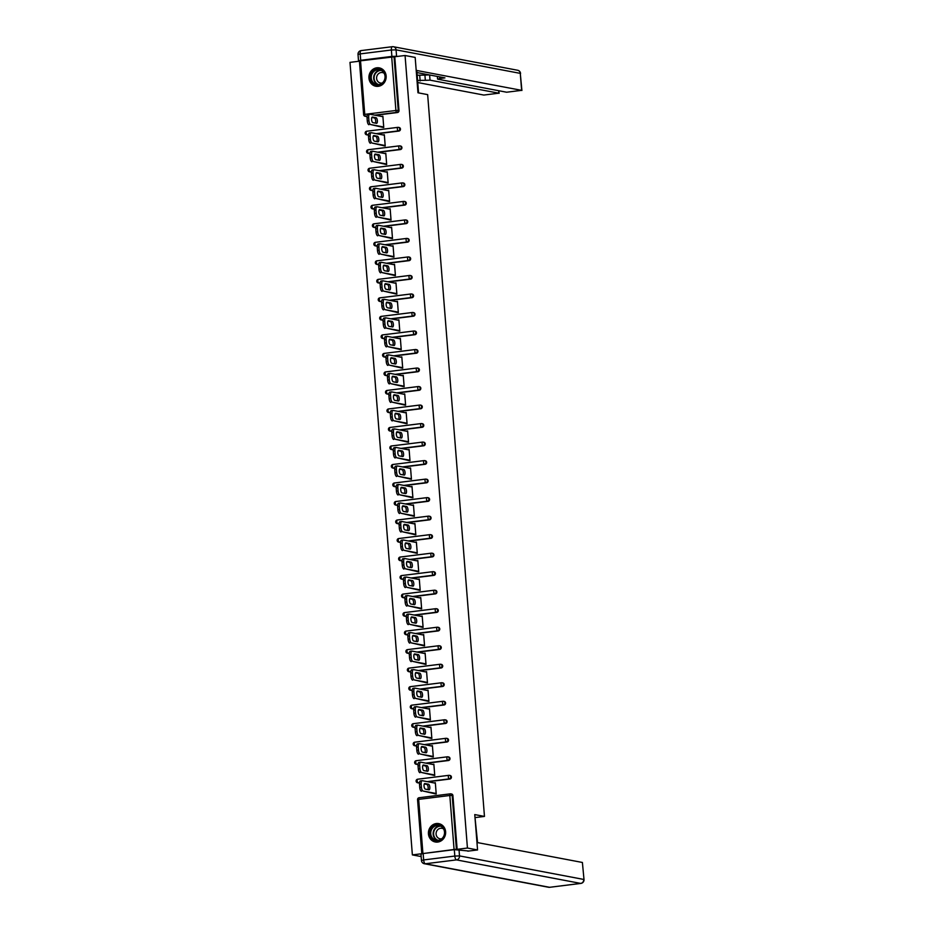 <?xml version="1.0" encoding="UTF-8"?>
<svg xmlns="http://www.w3.org/2000/svg" width="934" height="934" viewBox="0 0 934 934"><rect width="100%" height="100%" fill="white"/><g stroke="black" fill="none" stroke-linecap="round" stroke-linejoin="round"><path stroke-width="1.4" d="M368.953 78.129A9.34 8.593 -79.3 0 0 375.807 86.243A9.34 8.593 -79.3 0 0 386.139 75.993A9.34 8.593 -79.3 0 0 379.286 67.878A9.34 8.593 -79.3 0 0 368.953 78.129M428.437 833.875A9.34 8.593 -79.3 0 0 435.279 841.978A9.34 8.593 -79.3 0 0 445.611 831.727A9.34 8.593 -79.3 0 0 438.758 823.625A9.34 8.593 -79.3 0 0 428.437 833.875M421.141 856.56L412.373 854.902L422.273 853.664M359.438 61.189L349.993 62.368L412.373 854.902M359.555 60.944L405.064 55.503L415.175 57.418L417.965 92.781L427.655 94.626L484.466 816.421L475.441 817.542M454.052 849.251L449.826 795.488L452.173 795.418A1.798 1.658 -79.3 0 0 450.853 793.853L451.589 793.993A1.798 1.658 100.7 0 1 452.908 795.558L452.173 795.418L456.399 849.181L422.623 853.606M452.908 795.558L457.135 849.321L467.432 848.037L477.554 849.952L467.782 851.166M456.399 849.181L457.135 849.321M405.064 55.503L467.432 848.037M484.466 816.421L474.764 814.588L477.554 849.952M433.831 782.89L435.326 782.704L436.213 793.982L434.52 793.713M394.767 56.787L398.993 110.551A1.798 1.658 100.7 0 1 397.487 112.535L375.468 115.279M367.039 116.33L366.315 116.423A1.798 1.658 100.7 0 1 365.836 116.411L365.101 116.271A1.798 1.658 -79.3 0 0 365.579 116.283L366.315 116.423M367.774 134.94A1.798 1.658 100.7 0 1 367.296 134.916L366.56 134.776A1.798 1.658 -79.3 0 0 367.039 134.8L368.498 134.846M398.946 131.052L398.199 130.912A1.798 1.658 100.7 0 0 399.717 128.927A1.798 1.658 -79.3 0 0 398.398 127.363L399.133 127.503A1.798 1.658 100.7 0 1 398.946 131.052L376.927 133.796M369.234 153.445A1.798 1.658 100.7 0 1 368.755 153.433L368.019 153.293A1.798 1.658 -79.3 0 0 368.486 153.304L369.957 153.363M400.394 149.568L399.659 149.428A1.798 1.658 100.7 0 0 401.176 147.444A1.798 1.658 -79.3 0 0 399.857 145.879L400.593 146.019A1.798 1.658 100.7 0 1 400.394 149.568L378.387 152.312M370.693 171.961A1.798 1.658 100.7 0 1 370.214 171.949L369.479 171.809A1.798 1.658 -79.3 0 0 369.946 171.821L371.405 171.879M401.853 168.073L401.118 167.933A1.798 1.658 100.7 0 0 402.624 165.948A1.798 1.658 -79.3 0 0 401.316 164.396L402.052 164.536A1.798 1.658 100.7 0 1 401.853 168.073L379.834 170.829M372.141 190.478A1.798 1.658 100.7 0 1 371.674 190.466L370.926 190.326A1.798 1.658 -79.3 0 0 371.405 190.338L372.864 190.384M403.313 186.59L402.577 186.45A1.798 1.658 100.7 0 0 404.083 184.465A1.798 1.658 -79.3 0 0 402.764 182.901L403.511 183.041A1.798 1.658 100.7 0 1 403.313 186.59L381.294 189.333M373.6 208.994A1.798 1.658 100.7 0 1 373.121 208.971L372.386 208.831A1.798 1.658 -79.3 0 0 372.864 208.854L374.324 208.901M404.772 205.106L404.037 204.966A1.798 1.658 100.7 0 0 405.543 202.982A1.798 1.658 -79.3 0 0 404.224 201.417L404.959 201.557A1.798 1.658 100.7 0 1 404.772 205.106L382.753 207.85M375.059 227.499A1.798 1.658 100.7 0 1 374.581 227.487L373.845 227.347A1.798 1.658 -79.3 0 0 374.324 227.371L375.783 227.417M406.232 223.623L405.484 223.483A1.798 1.658 100.7 0 0 407.002 221.498A1.798 1.658 -79.3 0 0 405.683 219.934L406.418 220.074A1.798 1.658 100.7 0 1 406.232 223.623L384.213 226.367M376.519 246.016A1.798 1.658 100.7 0 1 376.04 246.004L375.305 245.864A1.798 1.658 -79.3 0 0 375.772 245.875L377.243 245.934M407.679 242.128L406.944 241.988A1.798 1.658 100.7 0 0 408.462 240.003A1.798 1.658 -79.3 0 0 407.142 238.45L407.878 238.59A1.798 1.658 100.7 0 1 407.679 242.128L385.672 244.883M377.978 264.532A1.798 1.658 100.7 0 1 377.499 264.52L376.764 264.38A1.798 1.658 -79.3 0 0 377.231 264.392L378.69 264.439M409.139 260.644L408.403 260.504A1.798 1.658 100.7 0 0 409.909 258.52A1.798 1.658 -79.3 0 0 408.602 256.955L409.337 257.095A1.798 1.658 100.7 0 1 409.139 260.644L387.12 263.388M379.426 283.049A1.798 1.658 100.7 0 1 378.959 283.025L378.212 282.897A1.798 1.658 -79.3 0 0 378.69 282.909L380.15 282.955M410.598 279.161L409.863 279.021A1.798 1.658 100.7 0 0 411.369 277.036A1.798 1.658 -79.3 0 0 410.049 275.472L410.797 275.612A1.798 1.658 100.7 0 1 410.598 279.161L388.579 281.905M380.885 301.565A1.798 1.658 100.7 0 1 380.418 301.542L379.671 301.402A1.798 1.658 -79.3 0 0 380.15 301.425L381.609 301.472M412.057 297.677L411.322 297.537A1.798 1.658 100.7 0 0 412.828 295.553A1.798 1.658 -79.3 0 0 411.509 293.988L412.244 294.128A1.798 1.658 100.7 0 1 412.057 297.677L390.038 300.421M382.345 320.07A1.798 1.658 100.7 0 1 381.866 320.058L381.13 319.918A1.798 1.658 -79.3 0 0 381.609 319.93L383.068 319.988M413.517 316.182L412.77 316.042A1.798 1.658 100.7 0 0 414.287 314.058A1.798 1.658 -79.3 0 0 412.968 312.505L413.704 312.645A1.798 1.658 100.7 0 1 413.517 316.182L391.498 318.938M383.804 338.587A1.798 1.658 100.7 0 1 383.325 338.575L382.59 338.435A1.798 1.658 -79.3 0 0 383.057 338.447L384.528 338.493M414.965 334.699L414.229 334.559A1.798 1.658 100.7 0 0 415.747 332.574A1.798 1.658 -79.3 0 0 414.427 331.021L415.163 331.15A1.798 1.658 100.7 0 1 414.965 334.699L392.957 337.443M385.263 357.103A1.798 1.658 100.7 0 1 384.785 357.092L384.049 356.951A1.798 1.658 -79.3 0 0 384.516 356.963L385.976 357.01M416.424 353.215L415.688 353.075A1.798 1.658 100.7 0 0 417.194 351.091A1.798 1.658 -79.3 0 0 415.887 349.526L416.622 349.666A1.798 1.658 100.7 0 1 416.424 353.215L394.405 355.959M386.711 375.62A1.798 1.658 100.7 0 1 386.244 375.596L385.497 375.456A1.798 1.658 -79.3 0 0 385.976 375.48L387.435 375.526M417.883 371.732L417.148 371.592A1.798 1.658 100.7 0 0 418.654 369.607A1.798 1.658 -79.3 0 0 417.335 368.043L418.082 368.183A1.798 1.658 100.7 0 1 417.883 371.732L395.864 374.476M388.17 394.125A1.798 1.658 100.7 0 1 387.703 394.113L386.956 393.973A1.798 1.658 -79.3 0 0 387.435 393.985L388.894 394.043M419.343 390.237L418.607 390.097A1.798 1.658 100.7 0 0 420.113 388.112A1.798 1.658 -79.3 0 0 418.794 386.559L419.529 386.699A1.798 1.658 100.7 0 1 419.343 390.237L397.324 392.992M389.63 412.641A1.798 1.658 100.7 0 1 389.151 412.63L388.416 412.489A1.798 1.658 -79.3 0 0 388.894 412.501L390.354 412.548M420.802 408.753L420.055 408.613A1.798 1.658 100.7 0 0 421.573 406.629A1.798 1.658 -79.3 0 0 420.253 405.076L420.989 405.216A1.798 1.658 100.7 0 1 420.802 408.753L398.783 411.497M391.089 431.158A1.798 1.658 100.7 0 1 390.61 431.146L389.875 431.006A1.798 1.658 -79.3 0 0 390.342 431.018L391.813 431.064M422.25 427.27L421.514 427.13A1.798 1.658 100.7 0 0 423.032 425.145A1.798 1.658 -79.3 0 0 421.713 423.581L422.448 423.721A1.798 1.658 100.7 0 1 422.25 427.27L400.242 430.014M392.549 449.674A1.798 1.658 100.7 0 1 392.07 449.651L391.334 449.511A1.798 1.658 -79.3 0 0 391.801 449.534L393.261 449.581M423.709 445.787L422.974 445.646A1.798 1.658 100.7 0 0 424.48 443.662A1.798 1.658 -79.3 0 0 423.172 442.097L423.908 442.237A1.798 1.658 100.7 0 1 423.709 445.787L401.69 448.53M393.996 468.179A1.798 1.658 100.7 0 1 393.529 468.168L392.782 468.027A1.798 1.658 -79.3 0 0 393.261 468.039L394.72 468.097M425.168 464.291L424.433 464.151A1.798 1.658 100.7 0 0 425.939 462.167A1.798 1.658 -79.3 0 0 424.62 460.614L425.367 460.754A1.798 1.658 100.7 0 1 425.168 464.291L403.149 467.047M395.456 486.696A1.798 1.658 100.7 0 1 394.989 486.684L394.241 486.544A1.798 1.658 -79.3 0 0 394.72 486.556L396.179 486.602M426.628 482.808L425.892 482.668A1.798 1.658 100.7 0 0 427.398 480.683A1.798 1.658 -79.3 0 0 426.079 479.13L426.815 479.27A1.798 1.658 100.7 0 1 426.628 482.808L404.609 485.552M396.915 505.212A1.798 1.658 100.7 0 1 396.436 505.201L395.701 505.06A1.798 1.658 -79.3 0 0 396.179 505.072L397.639 505.119M428.087 501.324L427.34 501.184A1.798 1.658 100.7 0 0 428.858 499.2A1.798 1.658 -79.3 0 0 427.538 497.635L428.274 497.775A1.798 1.658 100.7 0 1 428.087 501.324L406.068 504.068M398.374 523.729A1.798 1.658 100.7 0 1 397.896 523.705L397.16 523.565A1.798 1.658 -79.3 0 0 397.627 523.589L399.098 523.635M429.535 519.841L428.799 519.701A1.798 1.658 100.7 0 0 430.317 517.716A1.798 1.658 -79.3 0 0 428.998 516.152L429.733 516.292A1.798 1.658 100.7 0 1 429.535 519.841L407.528 522.585M399.834 542.234A1.798 1.658 100.7 0 1 399.355 542.222L398.62 542.082A1.798 1.658 -79.3 0 0 399.087 542.094L400.546 542.152M430.994 538.346L430.259 538.206A1.798 1.658 100.7 0 0 431.765 536.221A1.798 1.658 -79.3 0 0 430.457 534.668L431.193 534.808A1.798 1.658 100.7 0 1 430.994 538.346L408.975 541.101M401.281 560.75A1.798 1.658 100.7 0 1 400.814 560.739L400.067 560.598A1.798 1.658 -79.3 0 0 400.546 560.61L402.005 560.657M432.454 556.862L431.718 556.722A1.798 1.658 100.7 0 0 433.224 554.738A1.798 1.658 -79.3 0 0 431.905 553.185L432.652 553.325A1.798 1.658 100.7 0 1 432.454 556.862L410.435 559.606M402.741 579.267A1.798 1.658 100.7 0 1 402.274 579.255L401.527 579.115A1.798 1.658 -79.3 0 0 402.005 579.127L403.465 579.173M433.913 575.379L433.178 575.239A1.798 1.658 100.7 0 0 434.684 573.254A1.798 1.658 -79.3 0 0 433.364 571.69L434.1 571.83A1.798 1.658 100.7 0 1 433.913 575.379L411.894 578.123M404.2 597.783A1.798 1.658 100.7 0 1 403.721 597.76L402.986 597.62A1.798 1.658 -79.3 0 0 403.465 597.643L404.924 597.69M435.372 593.896L434.625 593.755A1.798 1.658 100.7 0 0 436.143 591.771A1.798 1.658 -79.3 0 0 434.824 590.206L435.559 590.346A1.798 1.658 100.7 0 1 435.372 593.896L413.353 596.639M405.66 616.288A1.798 1.658 100.7 0 1 405.181 616.277L404.445 616.136A1.798 1.658 -79.3 0 0 404.912 616.148L406.383 616.206M436.82 612.4L436.085 612.272A1.798 1.658 100.7 0 0 437.602 610.276A1.798 1.658 -79.3 0 0 436.283 608.723L437.019 608.863A1.798 1.658 100.7 0 1 436.82 612.4L414.813 615.156M407.119 634.805A1.798 1.658 100.7 0 1 406.64 634.793L405.905 634.653A1.798 1.658 -79.3 0 0 406.372 634.665L407.831 634.711M438.279 630.917L437.544 630.777A1.798 1.658 100.7 0 0 439.05 628.792A1.798 1.658 -79.3 0 0 437.742 627.239L438.478 627.379A1.798 1.658 100.7 0 1 438.279 630.917L416.26 633.661M408.567 653.321A1.798 1.658 100.7 0 1 408.1 653.31L407.352 653.17A1.798 1.658 -79.3 0 0 407.831 653.181L409.29 653.228M439.739 649.434L439.003 649.293A1.798 1.658 100.7 0 0 440.509 647.309A1.798 1.658 -79.3 0 0 439.19 645.744L439.937 645.884A1.798 1.658 100.7 0 1 439.739 649.434L417.72 652.177M410.026 671.838A1.798 1.658 100.7 0 1 409.559 671.815L408.812 671.674A1.798 1.658 -79.3 0 0 409.29 671.698L410.75 671.744M441.198 667.95L440.463 667.81A1.798 1.658 100.7 0 0 441.969 665.825A1.798 1.658 -79.3 0 0 440.65 664.261L441.385 664.401A1.798 1.658 100.7 0 1 441.198 667.95L419.179 670.694M411.485 690.343A1.798 1.658 100.7 0 1 411.007 690.331L410.271 690.191A1.798 1.658 -79.3 0 0 410.75 690.203L412.209 690.261M442.658 686.467L441.91 686.327A1.798 1.658 100.7 0 0 443.428 684.33A1.798 1.658 -79.3 0 0 442.109 682.777L442.844 682.917A1.798 1.658 100.7 0 1 442.658 686.467L420.639 689.21M412.945 708.859A1.798 1.658 100.7 0 1 412.466 708.848L411.731 708.708A1.798 1.658 -79.3 0 0 412.198 708.719L413.669 708.766M444.105 704.972L443.37 704.831A1.798 1.658 100.7 0 0 444.888 702.847A1.798 1.658 -79.3 0 0 443.568 701.294L444.304 701.434A1.798 1.658 100.7 0 1 444.105 704.972L422.098 707.715M414.404 727.376A1.798 1.658 100.7 0 1 413.925 727.364L413.19 727.224A1.798 1.658 -79.3 0 0 413.657 727.236L415.116 727.282M445.565 723.488L444.829 723.348A1.798 1.658 100.7 0 0 446.335 721.363A1.798 1.658 -79.3 0 0 445.028 719.799L445.763 719.939A1.798 1.658 100.7 0 1 445.565 723.488L423.546 726.232M415.852 745.892A1.798 1.658 100.7 0 1 415.385 745.869L414.638 745.729A1.798 1.658 -79.3 0 0 415.116 745.752L416.576 745.799M447.024 742.005L446.289 741.865A1.798 1.658 100.7 0 0 447.795 739.88A1.798 1.658 -79.3 0 0 446.475 738.315L447.223 738.455A1.798 1.658 100.7 0 1 447.024 742.005L425.005 744.748M417.311 764.397A1.798 1.658 100.7 0 1 416.844 764.386L416.097 764.245A1.798 1.658 -79.3 0 0 416.576 764.257L418.035 764.316M448.483 760.521L447.748 760.381A1.798 1.658 100.7 0 0 449.254 758.385A1.798 1.658 -79.3 0 0 447.935 756.832L448.67 756.972A1.798 1.658 100.7 0 1 448.483 760.521L426.464 763.265M418.771 782.914A1.798 1.658 100.7 0 1 418.292 782.902L417.556 782.762A1.798 1.658 -79.3 0 0 418.035 782.774L419.494 782.82M449.943 779.026L449.196 778.886A1.798 1.658 100.7 0 0 450.713 776.901A1.798 1.658 -79.3 0 0 449.394 775.348L450.13 775.489A1.798 1.658 100.7 0 1 449.943 779.026L427.924 781.77M433.061 775.197L434.754 775.465L433.866 764.199L432.384 764.386M431.613 756.692L433.294 756.96L432.407 745.682L430.924 745.869M430.154 738.175L431.847 738.444L430.959 727.166L429.465 727.352M428.694 719.659L430.387 719.927L429.5 708.649L428.006 708.836M427.235 701.142L428.928 701.411L428.041 690.144L426.546 690.331M425.776 682.637L427.468 682.906L426.581 671.628L425.098 671.815M424.328 664.121L426.009 664.389L425.122 653.111L423.639 653.298M422.868 645.604L424.561 645.873L423.674 634.595L422.18 634.781M421.409 627.088L423.102 627.356L422.215 616.09L420.72 616.277M419.95 608.583L421.643 608.851L420.755 597.573L419.261 597.76M418.49 590.066L420.183 590.335L419.296 579.057L417.813 579.243M417.043 571.55L418.724 571.818L417.837 560.54L416.354 560.727M415.583 553.033L417.276 553.302L416.389 542.035L414.894 542.222M414.124 534.528L415.817 534.797L414.929 523.519L413.435 523.705M412.665 516.012L414.357 516.28L413.47 505.002L411.976 505.189M411.205 497.495L412.898 497.764L412.011 486.486L410.528 486.672M409.757 478.979L411.439 479.247L410.551 467.981L409.069 468.168M408.298 460.474L409.991 460.742L409.104 449.464L407.609 449.651M406.839 441.957L408.532 442.226L407.644 430.948L406.15 431.134M405.379 423.441L407.072 423.709L406.185 412.431L404.691 412.618M403.92 404.924L405.613 405.193L404.726 393.926L403.243 394.113M402.472 386.419L404.153 386.688L403.266 375.41L401.783 375.596M401.013 367.903L402.706 368.171L401.818 356.893L400.324 357.08M399.554 349.386L401.246 349.655L400.359 338.377L398.865 338.563M398.094 330.869L399.787 331.138L398.9 319.872L397.405 320.047M396.635 312.353L398.328 312.633L397.44 301.355L395.958 301.542M395.187 293.848L396.868 294.117L395.981 282.839L394.498 283.025M393.728 275.332L395.421 275.6L394.533 264.322L393.039 264.509M392.268 256.815L393.961 257.083L393.074 245.817L391.579 245.992M390.809 238.298L392.502 238.567L391.615 227.301L390.12 227.487M389.35 219.794L391.042 220.062L390.155 208.784L388.672 208.971M387.902 201.277L389.583 201.546L388.696 190.267L387.213 190.454M386.442 182.76L388.135 183.029L387.248 171.763L385.754 171.938M384.983 164.244L386.676 164.512L385.789 153.246L384.294 153.433M383.524 145.739L385.217 146.008L384.329 134.73L382.835 134.916M382.064 127.222L383.757 127.491L382.87 116.213L381.387 116.4M421.397 787.199L421.141 784L419.494 784.21L419.74 787.409L421.397 787.199A3.596 1.354 82.9 0 0 423.055 791.028L436.178 793.503M421.141 784A3.596 1.354 82.9 0 1 422.086 780.696A3.596 1.354 82.9 0 1 422.25 780.696L435.361 783.182M428.951 789.802A2.814 1.062 82.9 0 0 429.08 789.802A2.814 1.062 82.9 0 0 429.792 787.047A2.814 1.062 82.9 0 0 428.508 784.221L424.9 783.544A2.814 1.062 82.9 0 0 424.772 783.533A2.814 1.062 82.9 0 0 424.059 786.288A2.814 1.062 82.9 0 0 425.344 789.125L428.951 789.802M423.055 791.028L436.05 794.005M421.409 791.226A3.596 1.354 -97.1 0 1 419.74 787.409M419.494 784.21A3.596 1.354 -97.1 0 1 420.428 780.906A3.596 1.354 -97.1 0 1 420.592 780.906M427.889 789.604A2.814 1.062 82.9 0 0 428.041 786.556A2.814 1.062 82.9 0 0 426.85 784.432L424.316 783.953M419.938 768.694L419.681 765.483L418.035 765.693L418.292 768.892L419.938 768.694A3.596 1.354 82.9 0 0 421.608 772.511L434.719 774.998M419.681 765.483A3.596 1.354 82.9 0 1 420.627 762.179A3.596 1.354 82.9 0 1 420.79 762.191L433.901 764.666M427.492 771.286A2.814 1.062 82.9 0 0 427.62 771.297A2.814 1.062 82.9 0 0 428.344 768.542A2.814 1.062 82.9 0 0 427.048 765.705L423.452 765.028A2.814 1.062 82.9 0 0 423.324 765.028A2.814 1.062 82.9 0 0 422.6 767.783A2.814 1.062 82.9 0 0 423.884 770.608L427.492 771.286M421.608 772.511L434.59 775.489M419.95 772.722A3.596 1.354 -97.1 0 1 418.292 768.892M418.035 765.693A3.596 1.354 -97.1 0 1 418.969 762.389A3.596 1.354 -97.1 0 1 419.144 762.389M426.429 771.087A2.814 1.062 82.9 0 0 426.581 768.04A2.814 1.062 82.9 0 0 425.402 765.915L422.857 765.436M418.479 750.177L418.234 746.966L416.576 747.177L416.833 750.376L418.479 750.177A3.596 1.354 82.9 0 0 420.148 753.995L433.259 756.482M418.234 746.966A3.596 1.354 82.9 0 1 419.168 743.662A3.596 1.354 82.9 0 1 419.331 743.674L432.454 746.161M426.032 752.769A2.814 1.062 82.9 0 0 426.161 752.781A2.814 1.062 82.9 0 0 426.885 750.025A2.814 1.062 82.9 0 0 425.589 747.2L421.993 746.511A2.814 1.062 82.9 0 0 421.864 746.511A2.814 1.062 82.9 0 0 421.141 749.266A2.814 1.062 82.9 0 0 422.425 752.092L426.032 752.769M420.148 753.995L433.131 756.972M418.49 754.205A3.596 1.354 -97.1 0 1 416.833 750.376M416.576 747.177A3.596 1.354 -97.1 0 1 417.521 743.873A3.596 1.354 -97.1 0 1 417.685 743.884M424.97 752.571A2.814 1.062 82.9 0 0 425.122 749.535A2.814 1.062 82.9 0 0 423.943 747.398L421.397 746.92M417.019 731.661L416.774 728.462L415.116 728.66L415.373 731.871L417.019 731.661A3.596 1.354 82.9 0 0 418.689 735.478L431.8 737.965M416.774 728.462A3.596 1.354 82.9 0 1 417.708 725.158A3.596 1.354 82.9 0 1 417.872 725.158L430.994 727.644M424.573 734.264A2.814 1.062 82.9 0 0 424.701 734.264A2.814 1.062 82.9 0 0 425.425 731.509A2.814 1.062 82.9 0 0 424.141 728.683L420.534 727.995A2.814 1.062 82.9 0 0 420.405 727.995A2.814 1.062 82.9 0 0 419.681 730.75A2.814 1.062 82.9 0 0 420.977 733.575L424.573 734.264M418.689 735.478L431.683 738.467M417.043 735.688A3.596 1.354 -97.1 0 1 415.373 731.871M415.116 728.66A3.596 1.354 -97.1 0 1 416.062 725.356A3.596 1.354 -97.1 0 1 416.225 725.368M423.511 734.066A2.814 1.062 82.9 0 0 423.674 731.018A2.814 1.062 82.9 0 0 422.483 728.894L419.938 728.403M415.572 713.144L415.315 709.945L413.669 710.144L413.914 713.354L415.572 713.144A3.596 1.354 82.9 0 0 417.229 716.973L430.352 719.449M415.315 709.945A3.596 1.354 82.9 0 1 416.26 706.641A3.596 1.354 82.9 0 1 416.424 706.641L429.535 709.128M423.114 715.748A2.814 1.062 82.9 0 0 423.242 715.748A2.814 1.062 82.9 0 0 423.966 712.992A2.814 1.062 82.9 0 0 422.682 710.167L419.074 709.49A2.814 1.062 82.9 0 0 418.946 709.478A2.814 1.062 82.9 0 0 418.222 712.233A2.814 1.062 82.9 0 0 419.518 715.059L423.114 715.748M417.229 716.973L430.224 719.951M415.583 717.172A3.596 1.354 -97.1 0 1 413.914 713.354M413.669 710.144A3.596 1.354 -97.1 0 1 414.603 706.851A3.596 1.354 -97.1 0 1 414.766 706.851M422.063 715.549A2.814 1.062 82.9 0 0 422.215 712.502A2.814 1.062 82.9 0 0 421.024 710.377L418.479 709.898M414.112 694.639L413.855 691.429L412.209 691.639L412.454 694.838L414.112 694.639A3.596 1.354 82.9 0 0 415.77 698.457L428.893 700.944M413.855 691.429A3.596 1.354 82.9 0 1 414.801 688.125A3.596 1.354 82.9 0 1 414.965 688.136L428.076 690.611M421.666 697.231A2.814 1.062 82.9 0 0 421.794 697.243A2.814 1.062 82.9 0 0 422.507 694.476A2.814 1.062 82.9 0 0 421.222 691.65L417.615 690.973A2.814 1.062 82.9 0 0 417.486 690.973A2.814 1.062 82.9 0 0 416.774 693.729A2.814 1.062 82.9 0 0 418.058 696.554L421.666 697.231M415.77 698.457L428.764 701.434M414.124 698.667A3.596 1.354 -97.1 0 1 412.454 694.838M412.209 691.639A3.596 1.354 -97.1 0 1 413.143 688.335A3.596 1.354 -97.1 0 1 413.307 688.335M420.604 697.033A2.814 1.062 82.9 0 0 420.755 693.985A2.814 1.062 82.9 0 0 419.564 691.861L417.031 691.382M431.274 837.681A8.091 7.437 100.7 0 1 433.131 826.392A8.091 7.437 100.7 0 1 443.51 828.061A8.091 7.437 100.7 0 1 441.654 839.339A8.091 7.437 100.7 0 1 431.274 837.681M443.288 828.458A7.484 6.888 -79.3 0 0 439.015 825.563A7.484 6.888 -79.3 0 0 431.858 828.995A7.484 6.888 -79.3 0 0 431.952 837.366A7.484 6.888 -79.3 0 0 436.225 840.273A7.484 6.888 -79.3 0 0 443.393 836.829A7.484 6.888 -79.3 0 0 443.288 828.458M443.592 828.948A5.335 4.904 -79.3 0 0 436.96 836.724A5.335 4.904 -79.3 0 0 441.724 838.779M440.159 824.021A9.282 8.534 -79.3 0 0 439.12 823.753A9.282 8.534 -79.3 0 0 430.235 828.014A9.282 8.534 -79.3 0 0 430.364 838.393A9.282 8.534 -79.3 0 0 435.664 841.989A9.282 8.534 -79.3 0 0 436.727 842.118M371.79 81.935A8.091 7.437 100.7 0 1 373.647 70.657A8.091 7.437 100.7 0 1 384.037 72.327A8.091 7.437 100.7 0 1 382.181 83.605A8.091 7.437 100.7 0 1 371.79 81.935M383.816 72.724A7.484 6.888 -79.3 0 0 379.543 69.816A7.484 6.888 -79.3 0 0 372.374 73.261A7.484 6.888 -79.3 0 0 372.479 81.632A7.484 6.888 -79.3 0 0 376.752 84.527A7.484 6.888 -79.3 0 0 383.909 81.095A7.484 6.888 -79.3 0 0 383.816 72.724M384.108 73.214A5.335 4.904 -79.3 0 0 377.476 80.989A5.335 4.904 -79.3 0 0 382.251 83.044M380.675 68.275A9.282 8.534 -79.3 0 0 379.648 68.007A9.282 8.534 -79.3 0 0 370.763 72.28A9.282 8.534 -79.3 0 0 370.88 82.647A9.282 8.534 -79.3 0 0 376.192 86.255A9.282 8.534 -79.3 0 0 377.254 86.383M474.997 817.46L477.566 842.608L582.396 862.467L584.007 879.571L582.396 862.467M454.309 849.648L423.149 853.536L423.651 859.945L454.823 856.058L454.309 849.648L468.903 851.026M421.456 860.494A3.596 3.596 0 0 0 424.363 863.74A3.596 3.304 -79.3 0 0 425.32 863.775L549.531 887.3L580.703 883.412L456.481 859.887L425.32 863.775A3.596 1.354 82.9 0 1 423.651 859.945L421.456 860.494L420.954 854.085L423.149 853.536M418.56 92.898L416.798 70.494L521.627 90.353L520.285 73.377L396.074 49.852L396.576 56.262L397.534 56.449M429.617 74.965L430.025 80.161L498.826 93.19L498.628 90.703M430.025 80.161L425.332 80.312L424.923 75.094L429.231 74.895M417.58 80.464L425.332 80.312M417.743 82.542L483.847 95.058L498.826 93.19M360.711 60.301L391.883 56.414L391.381 50.004L360.209 53.892L360.711 60.301L358.516 60.838L359.427 61.095M439.634 76.857L439.762 78.514L437.836 79.192L506.648 92.221L521.627 90.353M439.762 78.514L444.934 77.872L416.961 72.572M396.576 56.262L391.883 56.414M417.171 75.245L424.923 75.094M419.74 75.736L420.16 80.954M412.653 676.123L412.396 672.912L410.75 673.122L410.995 676.321L412.653 676.123A3.596 1.354 82.9 0 0 414.322 679.94L427.433 682.427M412.396 672.912A3.596 1.354 82.9 0 1 413.342 669.608A3.596 1.354 82.9 0 1 413.505 669.62L426.616 672.106M420.207 678.714A2.814 1.062 82.9 0 0 420.335 678.726A2.814 1.062 82.9 0 0 421.059 675.971A2.814 1.062 82.9 0 0 419.763 673.145L416.167 672.457A2.814 1.062 82.9 0 0 416.039 672.457A2.814 1.062 82.9 0 0 415.315 675.212A2.814 1.062 82.9 0 0 416.599 678.037L420.207 678.714M414.322 679.94L427.305 682.917M412.665 680.15A3.596 1.354 -97.1 0 1 410.995 676.321M410.75 673.122A3.596 1.354 -97.1 0 1 411.684 669.818A3.596 1.354 -97.1 0 1 411.859 669.818M419.144 678.516A2.814 1.062 82.9 0 0 419.296 675.48A2.814 1.062 82.9 0 0 418.117 673.344L415.572 672.865M411.193 657.606L410.948 654.407L409.29 654.606L409.547 657.816L411.193 657.606A3.596 1.354 82.9 0 0 412.863 661.424L425.974 663.911M410.948 654.407A3.596 1.354 82.9 0 1 411.882 651.103A3.596 1.354 82.9 0 1 412.046 651.103L425.168 653.59M418.747 660.21A2.814 1.062 82.9 0 0 418.876 660.21A2.814 1.062 82.9 0 0 419.599 657.454A2.814 1.062 82.9 0 0 418.304 654.629L414.708 653.94A2.814 1.062 82.9 0 0 414.579 653.94A2.814 1.062 82.9 0 0 413.855 656.695A2.814 1.062 82.9 0 0 415.14 659.521L418.747 660.21M412.863 661.424L425.846 664.413M411.205 661.634A3.596 1.354 -97.1 0 1 409.547 657.816M409.29 654.606A3.596 1.354 -97.1 0 1 410.236 651.302A3.596 1.354 -97.1 0 1 410.4 651.313M417.685 659.999A2.814 1.062 82.9 0 0 417.837 656.964A2.814 1.062 82.9 0 0 416.657 654.839L414.112 654.349M409.734 639.089L409.489 635.891L407.831 636.089L408.088 639.3L409.734 639.089A3.596 1.354 82.9 0 0 411.404 642.919L424.515 645.394M409.489 635.891A3.596 1.354 82.9 0 1 410.423 632.587A3.596 1.354 82.9 0 1 410.586 632.587L423.709 635.073M417.288 641.693A2.814 1.062 82.9 0 0 417.416 641.693A2.814 1.062 82.9 0 0 418.14 638.938A2.814 1.062 82.9 0 0 416.856 636.112L413.248 635.435A2.814 1.062 82.9 0 0 413.12 635.424A2.814 1.062 82.9 0 0 412.396 638.179A2.814 1.062 82.9 0 0 413.692 641.004L417.288 641.693M411.404 642.919L424.398 645.896M409.757 643.117A3.596 1.354 -97.1 0 1 408.088 639.3M407.831 636.089A3.596 1.354 -97.1 0 1 408.777 632.785A3.596 1.354 -97.1 0 1 408.94 632.797M416.225 641.495A2.814 1.062 82.9 0 0 416.389 638.447A2.814 1.062 82.9 0 0 415.198 636.323L412.653 635.844M408.286 620.585L408.03 617.374L406.372 617.584L406.629 620.783L408.286 620.585A3.596 1.354 82.9 0 0 409.944 624.402L423.067 626.889M408.03 617.374A3.596 1.354 82.9 0 1 408.975 614.07A3.596 1.354 82.9 0 1 409.139 614.082L422.25 616.557M415.828 623.176A2.814 1.062 82.9 0 0 415.957 623.188A2.814 1.062 82.9 0 0 416.681 620.421A2.814 1.062 82.9 0 0 415.397 617.596L411.789 616.919A2.814 1.062 82.9 0 0 411.661 616.919A2.814 1.062 82.9 0 0 410.937 619.674A2.814 1.062 82.9 0 0 412.233 622.499L415.828 623.176M409.944 624.402L422.939 627.379M408.298 624.612A3.596 1.354 -97.1 0 1 406.629 620.783M406.372 617.584A3.596 1.354 -97.1 0 1 407.317 614.28A3.596 1.354 -97.1 0 1 407.481 614.28M414.778 622.978A2.814 1.062 82.9 0 0 414.929 619.931A2.814 1.062 82.9 0 0 413.739 617.806L411.193 617.327M406.827 602.068L406.57 598.857L404.924 599.068L405.169 602.267L406.827 602.068A3.596 1.354 82.9 0 0 408.485 605.886L421.608 608.373M406.57 598.857A3.596 1.354 82.9 0 1 407.516 595.553A3.596 1.354 82.9 0 1 407.679 595.565L420.79 598.052M414.381 604.66A2.814 1.062 82.9 0 0 414.509 604.672A2.814 1.062 82.9 0 0 415.221 601.916A2.814 1.062 82.9 0 0 413.937 599.091L410.33 598.402A2.814 1.062 82.9 0 0 410.201 598.402A2.814 1.062 82.9 0 0 409.489 601.157A2.814 1.062 82.9 0 0 410.773 603.983L414.381 604.66M408.485 605.886L421.479 608.863M406.839 606.096A3.596 1.354 -97.1 0 1 405.169 602.267M404.924 599.068A3.596 1.354 -97.1 0 1 405.858 595.764A3.596 1.354 -97.1 0 1 406.021 595.764M413.318 604.461A2.814 1.062 82.9 0 0 413.47 601.426A2.814 1.062 82.9 0 0 412.279 599.289L409.746 598.811M405.368 583.552L405.111 580.353L403.465 580.551L403.71 583.762L405.368 583.552A3.596 1.354 82.9 0 0 407.037 587.369L420.148 589.856M405.111 580.353A3.596 1.354 82.9 0 1 406.057 577.049A3.596 1.354 82.9 0 1 406.22 577.049L419.331 579.535M412.921 586.155A2.814 1.062 82.9 0 0 413.05 586.155A2.814 1.062 82.9 0 0 413.774 583.4A2.814 1.062 82.9 0 0 412.478 580.574L408.882 579.886A2.814 1.062 82.9 0 0 408.753 579.886A2.814 1.062 82.9 0 0 408.03 582.641A2.814 1.062 82.9 0 0 409.314 585.466L412.921 586.155M407.037 587.369L420.02 590.358M405.379 587.579A3.596 1.354 -97.1 0 1 403.71 583.762M403.465 580.551A3.596 1.354 -97.1 0 1 404.399 577.247A3.596 1.354 -97.1 0 1 404.574 577.259M411.859 585.945A2.814 1.062 82.9 0 0 412.011 582.909A2.814 1.062 82.9 0 0 410.832 580.785L408.286 580.294M403.908 565.035L403.663 561.836L402.005 562.034L402.262 565.245L403.908 565.035A3.596 1.354 82.9 0 0 405.578 568.864L418.689 571.339M403.663 561.836A3.596 1.354 82.9 0 1 404.597 558.532A3.596 1.354 82.9 0 1 404.761 558.532L417.883 561.019M411.462 567.639A2.814 1.062 82.9 0 0 411.59 567.639A2.814 1.062 82.9 0 0 412.314 564.883A2.814 1.062 82.9 0 0 411.018 562.058L407.422 561.381A2.814 1.062 82.9 0 0 407.294 561.369A2.814 1.062 82.9 0 0 406.57 564.124A2.814 1.062 82.9 0 0 407.854 566.95L411.462 567.639M405.578 568.864L418.56 571.841M403.92 569.063A3.596 1.354 -97.1 0 1 402.262 565.245M402.005 562.034A3.596 1.354 -97.1 0 1 402.951 558.73A3.596 1.354 -97.1 0 1 403.114 558.742M410.4 567.44A2.814 1.062 82.9 0 0 410.551 564.393A2.814 1.062 82.9 0 0 409.372 562.268L406.827 561.789M402.449 546.53L402.204 543.319L400.546 543.53L400.803 546.729L402.449 546.53A3.596 1.354 82.9 0 0 404.118 550.348L417.229 552.835M402.204 543.319A3.596 1.354 82.9 0 1 403.138 540.015A3.596 1.354 82.9 0 1 403.301 540.027L416.424 542.502M410.003 549.122A2.814 1.062 82.9 0 0 410.131 549.134A2.814 1.062 82.9 0 0 410.855 546.367A2.814 1.062 82.9 0 0 409.571 543.541L405.963 542.864A2.814 1.062 82.9 0 0 405.835 542.864A2.814 1.062 82.9 0 0 405.111 545.619A2.814 1.062 82.9 0 0 406.407 548.445L410.003 549.122M404.118 550.348L417.113 553.325M402.472 550.558A3.596 1.354 -97.1 0 1 400.803 546.729M400.546 543.53A3.596 1.354 -97.1 0 1 401.492 540.226A3.596 1.354 -97.1 0 1 401.655 540.226M408.94 548.923A2.814 1.062 82.9 0 0 409.104 545.876A2.814 1.062 82.9 0 0 407.913 543.751L405.368 543.273M401.001 528.014L400.744 524.803L399.087 525.013L399.343 528.212L401.001 528.014A3.596 1.354 82.9 0 0 402.659 531.831L415.782 534.318M400.744 524.803A3.596 1.354 82.9 0 1 401.69 521.499A3.596 1.354 82.9 0 1 401.853 521.511L414.965 523.997M408.543 530.605A2.814 1.062 82.9 0 0 408.672 530.617A2.814 1.062 82.9 0 0 409.396 527.862A2.814 1.062 82.9 0 0 408.111 525.036L404.504 524.348A2.814 1.062 82.9 0 0 404.375 524.348A2.814 1.062 82.9 0 0 403.651 527.103A2.814 1.062 82.9 0 0 404.947 529.928L408.543 530.605M402.659 531.831L415.653 534.808M401.013 532.041A3.596 1.354 -97.1 0 1 399.343 528.212M399.087 525.013A3.596 1.354 -97.1 0 1 400.032 521.709A3.596 1.354 -97.1 0 1 400.196 521.709M407.493 530.407A2.814 1.062 82.9 0 0 407.644 527.36A2.814 1.062 82.9 0 0 406.453 525.235L403.908 524.756M399.542 509.497L399.285 506.298L397.639 506.497L397.884 509.707L399.542 509.497A3.596 1.354 82.9 0 0 401.2 513.315L414.322 515.802M399.285 506.298A3.596 1.354 82.9 0 1 400.231 502.994A3.596 1.354 82.9 0 1 400.394 502.994L413.505 505.481M407.096 512.101A2.814 1.062 82.9 0 0 407.224 512.101A2.814 1.062 82.9 0 0 407.936 509.345A2.814 1.062 82.9 0 0 406.652 506.52L403.044 505.831A2.814 1.062 82.9 0 0 402.916 505.831A2.814 1.062 82.9 0 0 402.204 508.586A2.814 1.062 82.9 0 0 403.488 511.412L407.096 512.101M401.2 513.315L414.194 516.304M399.554 513.525A3.596 1.354 -97.1 0 1 397.884 509.707M397.639 506.497A3.596 1.354 -97.1 0 1 398.573 503.192A3.596 1.354 -97.1 0 1 398.736 503.204M406.033 511.89A2.814 1.062 82.9 0 0 406.185 508.855A2.814 1.062 82.9 0 0 404.994 506.73L402.461 506.24M398.082 490.98L397.826 487.781L396.179 487.98L396.425 491.191L398.082 490.98A3.596 1.354 82.9 0 0 399.752 494.81L412.863 497.285M397.826 487.781A3.596 1.354 82.9 0 1 398.771 484.477A3.596 1.354 82.9 0 1 398.935 484.477L412.046 486.964M405.636 493.584A2.814 1.062 82.9 0 0 405.765 493.584A2.814 1.062 82.9 0 0 406.488 490.829A2.814 1.062 82.9 0 0 405.193 488.003L401.597 487.326A2.814 1.062 82.9 0 0 401.468 487.314A2.814 1.062 82.9 0 0 400.744 490.07A2.814 1.062 82.9 0 0 402.029 492.895L405.636 493.584M399.752 494.81L412.735 497.787M398.094 495.008A3.596 1.354 -97.1 0 1 396.425 491.191M396.179 487.98A3.596 1.354 -97.1 0 1 397.113 484.676A3.596 1.354 -97.1 0 1 397.289 484.688M404.574 493.386A2.814 1.062 82.9 0 0 404.726 490.338A2.814 1.062 82.9 0 0 403.546 488.213L401.001 487.723M396.623 472.464L396.378 469.265L394.72 469.475L394.977 472.674L396.623 472.464A3.596 1.354 82.9 0 0 398.293 476.293L411.404 478.78M396.378 469.265A3.596 1.354 82.9 0 1 397.312 465.961A3.596 1.354 82.9 0 1 397.475 465.973L410.598 468.448M404.177 475.067A2.814 1.062 82.9 0 0 404.305 475.067A2.814 1.062 82.9 0 0 405.029 472.312A2.814 1.062 82.9 0 0 403.733 469.487L400.137 468.81A2.814 1.062 82.9 0 0 400.009 468.81A2.814 1.062 82.9 0 0 399.285 471.565A2.814 1.062 82.9 0 0 400.569 474.39L404.177 475.067M398.293 476.293L411.275 479.27M396.635 476.503A3.596 1.354 -97.1 0 1 394.977 472.674M394.72 469.475A3.596 1.354 -97.1 0 1 395.666 466.171A3.596 1.354 -97.1 0 1 395.829 466.171M403.114 474.869A2.814 1.062 82.9 0 0 403.266 471.822A2.814 1.062 82.9 0 0 402.087 469.697L399.542 469.218M395.164 453.959L394.919 450.748L393.261 450.959L393.518 454.157L395.164 453.959A3.596 1.354 82.9 0 0 396.833 457.777L409.944 460.264M394.919 450.748A3.596 1.354 82.9 0 1 395.853 447.444A3.596 1.354 82.9 0 1 396.016 447.456L409.139 449.943M402.717 456.551A2.814 1.062 82.9 0 0 402.846 456.563A2.814 1.062 82.9 0 0 403.57 453.807A2.814 1.062 82.9 0 0 402.285 450.982L398.678 450.293A2.814 1.062 82.9 0 0 398.549 450.293A2.814 1.062 82.9 0 0 397.826 453.048A2.814 1.062 82.9 0 0 399.122 455.874L402.717 456.551M396.833 457.777L409.828 460.754M395.187 457.987A3.596 1.354 -97.1 0 1 393.518 454.157M393.261 450.959A3.596 1.354 -97.1 0 1 394.206 447.655A3.596 1.354 -97.1 0 1 394.37 447.655M401.655 456.352A2.814 1.062 82.9 0 0 401.818 453.305A2.814 1.062 82.9 0 0 400.628 451.18L398.082 450.702M393.716 435.442L393.459 432.244L391.801 432.442L392.058 435.653L393.716 435.442A3.596 1.354 82.9 0 0 395.374 439.26L408.497 441.747M393.459 432.244A3.596 1.354 82.9 0 1 394.405 428.939A3.596 1.354 82.9 0 1 394.568 428.939L407.679 431.426M401.258 438.046A2.814 1.062 82.9 0 0 401.387 438.046A2.814 1.062 82.9 0 0 402.11 435.291A2.814 1.062 82.9 0 0 400.826 432.465L397.219 431.777A2.814 1.062 82.9 0 0 397.09 431.777A2.814 1.062 82.9 0 0 396.366 434.532A2.814 1.062 82.9 0 0 397.662 437.357L401.258 438.046M395.374 439.26L408.368 442.249M393.728 439.47A3.596 1.354 -97.1 0 1 392.058 435.653M391.801 432.442A3.596 1.354 -97.1 0 1 392.747 429.138A3.596 1.354 -97.1 0 1 392.91 429.15M400.207 437.836A2.814 1.062 82.9 0 0 400.359 434.8A2.814 1.062 82.9 0 0 399.168 432.664L396.623 432.185M392.257 416.926L392 413.727L390.354 413.925L390.599 417.136L392.257 416.926A3.596 1.354 82.9 0 0 393.914 420.755L407.037 423.23M392 413.727A3.596 1.354 82.9 0 1 392.945 410.423A3.596 1.354 82.9 0 1 393.109 410.423L406.22 412.91M399.81 419.529A2.814 1.062 82.9 0 0 399.939 419.529A2.814 1.062 82.9 0 0 400.651 416.774A2.814 1.062 82.9 0 0 399.367 413.949L395.759 413.272A2.814 1.062 82.9 0 0 395.631 413.26A2.814 1.062 82.9 0 0 394.919 416.015A2.814 1.062 82.9 0 0 396.203 418.841L399.81 419.529M393.914 420.755L406.909 423.732M392.268 420.954A3.596 1.354 -97.1 0 1 390.599 417.136M390.354 413.925A3.596 1.354 -97.1 0 1 391.288 410.621A3.596 1.354 -97.1 0 1 391.451 410.633M398.748 419.331A2.814 1.062 82.9 0 0 398.9 416.284A2.814 1.062 82.9 0 0 397.709 414.159L395.175 413.669M390.797 398.409L390.54 395.21L388.894 395.421L389.139 398.62L390.797 398.409A3.596 1.354 82.9 0 0 392.467 402.239L405.578 404.726M390.54 395.21A3.596 1.354 82.9 0 1 391.486 391.906A3.596 1.354 82.9 0 1 391.65 391.918L404.761 394.393M398.351 401.013A2.814 1.062 82.9 0 0 398.479 401.013A2.814 1.062 82.9 0 0 399.203 398.258A2.814 1.062 82.9 0 0 397.907 395.432L394.311 394.755A2.814 1.062 82.9 0 0 394.183 394.755A2.814 1.062 82.9 0 0 393.459 397.51A2.814 1.062 82.9 0 0 394.743 400.336L398.351 401.013M392.467 402.239L405.449 405.216M390.809 402.449A3.596 1.354 -97.1 0 1 389.139 398.62M388.894 395.421A3.596 1.354 -97.1 0 1 389.828 392.117A3.596 1.354 -97.1 0 1 390.003 392.117M397.289 400.814A2.814 1.062 82.9 0 0 397.44 397.767A2.814 1.062 82.9 0 0 396.261 395.642L393.716 395.164M389.338 379.904L389.093 376.694L387.435 376.904L387.692 380.103L389.338 379.904A3.596 1.354 82.9 0 0 391.007 383.722L404.118 386.209M389.093 376.694A3.596 1.354 82.9 0 1 390.027 373.39A3.596 1.354 82.9 0 1 390.19 373.402L403.313 375.888M396.892 382.496A2.814 1.062 82.9 0 0 397.02 382.508A2.814 1.062 82.9 0 0 397.744 379.753A2.814 1.062 82.9 0 0 396.448 376.927L392.852 376.239A2.814 1.062 82.9 0 0 392.724 376.239A2.814 1.062 82.9 0 0 392 378.994A2.814 1.062 82.9 0 0 393.284 381.819L396.892 382.496M391.007 383.722L403.99 386.699M389.35 383.932A3.596 1.354 -97.1 0 1 387.692 380.103M387.435 376.904A3.596 1.354 -97.1 0 1 388.381 373.6A3.596 1.354 -97.1 0 1 388.544 373.6M395.829 382.298A2.814 1.062 82.9 0 0 395.981 379.251A2.814 1.062 82.9 0 0 394.802 377.126L392.257 376.647M387.879 361.388L387.633 358.189L385.976 358.387L386.232 361.598L387.879 361.388A3.596 1.354 82.9 0 0 389.548 365.206L402.659 367.692M387.633 358.189A3.596 1.354 82.9 0 1 388.567 354.885A3.596 1.354 82.9 0 1 388.731 354.885L401.853 357.372M395.432 363.991A2.814 1.062 82.9 0 0 395.561 363.991A2.814 1.062 82.9 0 0 396.285 361.236A2.814 1.062 82.9 0 0 395 358.411L391.393 357.722A2.814 1.062 82.9 0 0 391.264 357.722A2.814 1.062 82.9 0 0 390.54 360.477A2.814 1.062 82.9 0 0 391.836 363.303L395.432 363.991M389.548 365.206L402.542 368.194M387.902 365.416A3.596 1.354 -97.1 0 1 386.232 361.598M385.976 358.387A3.596 1.354 -97.1 0 1 386.921 355.083A3.596 1.354 -97.1 0 1 387.085 355.095M394.37 363.781A2.814 1.062 82.9 0 0 394.533 360.746A2.814 1.062 82.9 0 0 393.342 358.609L390.797 358.131M386.431 342.871L386.174 339.672L384.516 339.871L384.773 343.082L386.431 342.871A3.596 1.354 82.9 0 0 388.089 346.701L401.211 349.176M386.174 339.672A3.596 1.354 82.9 0 1 387.12 336.368A3.596 1.354 82.9 0 1 387.283 336.368L400.394 338.855M393.973 345.475A2.814 1.062 82.9 0 0 394.101 345.475A2.814 1.062 82.9 0 0 394.825 342.72A2.814 1.062 82.9 0 0 393.541 339.894L389.933 339.217A2.814 1.062 82.9 0 0 389.805 339.205A2.814 1.062 82.9 0 0 389.081 341.961A2.814 1.062 82.9 0 0 390.377 344.786L393.973 345.475M388.089 346.701L401.083 349.678M386.442 346.899A3.596 1.354 -97.1 0 1 384.773 343.082M384.516 339.871A3.596 1.354 -97.1 0 1 385.462 336.567A3.596 1.354 -97.1 0 1 385.625 336.579M392.922 345.276A2.814 1.062 82.9 0 0 393.074 342.229A2.814 1.062 82.9 0 0 391.883 340.104L389.338 339.614M384.971 324.355L384.715 321.156L383.068 321.366L383.314 324.565L384.971 324.355A3.596 1.354 82.9 0 0 386.629 328.184L399.752 330.671M384.715 321.156A3.596 1.354 82.9 0 1 385.66 317.852A3.596 1.354 82.9 0 1 385.824 317.864L398.935 320.339M392.525 326.958A2.814 1.062 82.9 0 0 392.654 326.958A2.814 1.062 82.9 0 0 393.366 324.203A2.814 1.062 82.9 0 0 392.082 321.378L388.474 320.701A2.814 1.062 82.9 0 0 388.346 320.701A2.814 1.062 82.9 0 0 387.633 323.456A2.814 1.062 82.9 0 0 388.918 326.281L392.525 326.958M386.629 328.184L399.624 331.161M384.983 328.394A3.596 1.354 -97.1 0 1 383.314 324.565M383.068 321.366A3.596 1.354 -97.1 0 1 384.002 318.062A3.596 1.354 -97.1 0 1 384.166 318.062M391.463 326.76A2.814 1.062 82.9 0 0 391.615 323.713A2.814 1.062 82.9 0 0 390.424 321.588L387.89 321.109M383.512 305.85L383.255 302.639L381.609 302.849L381.854 306.048L383.512 305.85A3.596 1.354 82.9 0 0 385.182 309.668L398.293 312.154M383.255 302.639A3.596 1.354 82.9 0 1 384.201 299.335A3.596 1.354 82.9 0 1 384.364 299.347L397.475 301.822M391.066 308.442A2.814 1.062 82.9 0 0 391.194 308.453A2.814 1.062 82.9 0 0 391.918 305.698A2.814 1.062 82.9 0 0 390.622 302.873L387.026 302.184A2.814 1.062 82.9 0 0 386.898 302.184A2.814 1.062 82.9 0 0 386.174 304.939A2.814 1.062 82.9 0 0 387.458 307.765L391.066 308.442M385.182 309.668L398.164 312.645M383.524 309.878A3.596 1.354 -97.1 0 1 381.854 306.048M381.609 302.849A3.596 1.354 -97.1 0 1 382.543 299.545A3.596 1.354 -97.1 0 1 382.718 299.545M390.003 308.243A2.814 1.062 82.9 0 0 390.155 305.196A2.814 1.062 82.9 0 0 388.976 303.071L386.431 302.593M382.053 287.333L381.808 284.123L380.15 284.333L380.407 287.544L382.053 287.333A3.596 1.354 82.9 0 0 383.722 291.151L396.833 293.638M381.808 284.123A3.596 1.354 82.9 0 1 382.742 280.83A3.596 1.354 82.9 0 1 382.905 280.83L396.028 283.317M389.606 289.937A2.814 1.062 82.9 0 0 389.735 289.937A2.814 1.062 82.9 0 0 390.459 287.182A2.814 1.062 82.9 0 0 389.163 284.356L385.567 283.667A2.814 1.062 82.9 0 0 385.438 283.667A2.814 1.062 82.9 0 0 384.715 286.423A2.814 1.062 82.9 0 0 385.999 289.248L389.606 289.937M383.722 291.151L396.705 294.128M382.064 291.361A3.596 1.354 -97.1 0 1 380.407 287.544M380.15 284.333A3.596 1.354 -97.1 0 1 381.095 281.029A3.596 1.354 -97.1 0 1 381.259 281.041M388.544 289.727A2.814 1.062 82.9 0 0 388.696 286.691A2.814 1.062 82.9 0 0 387.517 284.555L384.971 284.076M380.593 268.817L380.348 265.618L378.69 265.816L378.947 269.027L380.593 268.817A3.596 1.354 82.9 0 0 382.263 272.646L395.374 275.121M380.348 265.618A3.596 1.354 82.9 0 1 381.282 262.314A3.596 1.354 82.9 0 1 381.446 262.314L394.568 264.801M388.147 271.42A2.814 1.062 82.9 0 0 388.275 271.42A2.814 1.062 82.9 0 0 388.999 268.665A2.814 1.062 82.9 0 0 387.715 265.84L384.108 265.163A2.814 1.062 82.9 0 0 383.979 265.151A2.814 1.062 82.9 0 0 383.255 267.906A2.814 1.062 82.9 0 0 384.551 270.732L388.147 271.42M382.263 272.646L395.257 275.623M380.617 272.845A3.596 1.354 -97.1 0 1 378.947 269.027M378.69 265.816A3.596 1.354 -97.1 0 1 379.636 262.512A3.596 1.354 -97.1 0 1 379.799 262.524M387.085 271.222A2.814 1.062 82.9 0 0 387.248 268.175A2.814 1.062 82.9 0 0 386.057 266.05L383.512 265.56M379.146 250.3L378.889 247.101L377.231 247.312L377.488 250.51L379.146 250.3A3.596 1.354 82.9 0 0 380.803 254.13L393.926 256.617M378.889 247.101A3.596 1.354 82.9 0 1 379.834 243.797A3.596 1.354 82.9 0 1 379.998 243.797L393.109 246.284M386.688 252.904A2.814 1.062 82.9 0 0 386.816 252.904A2.814 1.062 82.9 0 0 387.54 250.149A2.814 1.062 82.9 0 0 386.256 247.323L382.648 246.646A2.814 1.062 82.9 0 0 382.52 246.634A2.814 1.062 82.9 0 0 381.796 249.401A2.814 1.062 82.9 0 0 383.092 252.227L386.688 252.904M380.803 254.13L393.798 257.107M379.157 254.328A3.596 1.354 -97.1 0 1 377.488 250.51M377.231 247.312A3.596 1.354 -97.1 0 1 378.177 244.007A3.596 1.354 -97.1 0 1 378.34 244.007M385.637 252.705A2.814 1.062 82.9 0 0 385.789 249.658A2.814 1.062 82.9 0 0 384.598 247.533L382.053 247.055M377.686 231.795L377.429 228.585L375.783 228.795L376.028 231.994L377.686 231.795A3.596 1.354 82.9 0 0 379.344 235.613L392.467 238.1M377.429 228.585A3.596 1.354 82.9 0 1 378.375 225.281A3.596 1.354 82.9 0 1 378.539 225.292L391.65 227.768M385.24 234.387A2.814 1.062 82.9 0 0 385.368 234.399A2.814 1.062 82.9 0 0 386.081 231.644A2.814 1.062 82.9 0 0 384.796 228.818L381.189 228.13A2.814 1.062 82.9 0 0 381.06 228.13A2.814 1.062 82.9 0 0 380.348 230.885A2.814 1.062 82.9 0 0 381.632 233.71L385.24 234.387M379.344 235.613L392.338 238.59M377.698 235.823A3.596 1.354 -97.1 0 1 376.028 231.994M375.783 228.795A3.596 1.354 -97.1 0 1 376.717 225.491A3.596 1.354 -97.1 0 1 376.881 225.491M384.178 234.189A2.814 1.062 82.9 0 0 384.329 231.142A2.814 1.062 82.9 0 0 383.138 229.017L380.605 228.538M376.227 213.279L375.97 210.068L374.324 210.278L374.569 213.489L376.227 213.279A3.596 1.354 82.9 0 0 377.896 217.097L391.007 219.583M375.97 210.068A3.596 1.354 82.9 0 1 376.916 206.764A3.596 1.354 82.9 0 1 377.079 206.776L390.19 209.263M383.781 215.882A2.814 1.062 82.9 0 0 383.909 215.882A2.814 1.062 82.9 0 0 384.633 213.127A2.814 1.062 82.9 0 0 383.337 210.302L379.741 209.613A2.814 1.062 82.9 0 0 379.613 209.613A2.814 1.062 82.9 0 0 378.889 212.368A2.814 1.062 82.9 0 0 380.173 215.194L383.781 215.882M377.896 217.097L390.879 220.074M376.239 217.307A3.596 1.354 -97.1 0 1 374.569 213.489M374.324 210.278A3.596 1.354 -97.1 0 1 375.258 206.974A3.596 1.354 -97.1 0 1 375.433 206.986M382.718 215.672A2.814 1.062 82.9 0 0 382.87 212.637A2.814 1.062 82.9 0 0 381.691 210.5L379.146 210.022M374.767 194.762L374.522 191.563L372.864 191.762L373.121 194.972L374.767 194.762A3.596 1.354 82.9 0 0 376.437 198.592L389.548 201.067M374.522 191.563A3.596 1.354 82.9 0 1 375.456 188.259A3.596 1.354 82.9 0 1 375.62 188.259L388.742 190.746M382.321 197.366A2.814 1.062 82.9 0 0 382.45 197.366A2.814 1.062 82.9 0 0 383.173 194.611A2.814 1.062 82.9 0 0 381.878 191.785L378.282 191.108A2.814 1.062 82.9 0 0 378.153 191.096A2.814 1.062 82.9 0 0 377.429 193.852A2.814 1.062 82.9 0 0 378.714 196.677L382.321 197.366M376.437 198.592L389.42 201.569M374.779 198.79A3.596 1.354 -97.1 0 1 373.121 194.972M372.864 191.762A3.596 1.354 -97.1 0 1 373.81 188.458A3.596 1.354 -97.1 0 1 373.974 188.47M381.259 197.167A2.814 1.062 82.9 0 0 381.411 194.12A2.814 1.062 82.9 0 0 380.231 191.995L377.686 191.505M373.308 176.246L373.063 173.047L371.405 173.257L371.662 176.456L373.308 176.246A3.596 1.354 82.9 0 0 374.978 180.075L388.089 182.562M373.063 173.047A3.596 1.354 82.9 0 1 373.997 169.743A3.596 1.354 82.9 0 1 374.16 169.743L387.283 172.23M380.862 178.849A2.814 1.062 82.9 0 0 380.99 178.849A2.814 1.062 82.9 0 0 381.714 176.094A2.814 1.062 82.9 0 0 380.43 173.269L376.822 172.592A2.814 1.062 82.9 0 0 376.694 172.58A2.814 1.062 82.9 0 0 375.97 175.347A2.814 1.062 82.9 0 0 377.266 178.172L380.862 178.849M374.978 180.075L387.972 183.052M373.331 180.274A3.596 1.354 -97.1 0 1 371.662 176.456M371.405 173.257A3.596 1.354 -97.1 0 1 372.351 169.953A3.596 1.354 -97.1 0 1 372.514 169.953M379.799 178.651A2.814 1.062 82.9 0 0 379.963 175.604A2.814 1.062 82.9 0 0 378.772 173.479L376.227 173M371.86 157.741L371.604 154.53L369.946 154.74L370.203 157.939L371.86 157.741A3.596 1.354 82.9 0 0 373.518 161.559L386.641 164.045M371.604 154.53A3.596 1.354 82.9 0 1 372.549 151.226A3.596 1.354 82.9 0 1 372.713 151.238L385.824 153.713M379.402 160.333A2.814 1.062 82.9 0 0 379.531 160.344A2.814 1.062 82.9 0 0 380.255 157.589A2.814 1.062 82.9 0 0 378.971 154.764L375.363 154.075A2.814 1.062 82.9 0 0 375.234 154.075A2.814 1.062 82.9 0 0 374.511 156.83A2.814 1.062 82.9 0 0 375.807 159.656L379.402 160.333M373.518 161.559L386.513 164.536M371.872 161.769A3.596 1.354 -97.1 0 1 370.203 157.939M369.946 154.74A3.596 1.354 -97.1 0 1 370.891 151.436A3.596 1.354 -97.1 0 1 371.055 151.436M378.352 160.134A2.814 1.062 82.9 0 0 378.503 157.087A2.814 1.062 82.9 0 0 377.313 154.962L374.767 154.484M370.401 139.224L370.144 136.014L368.498 136.224L368.743 139.435L370.401 139.224A3.596 1.354 82.9 0 0 372.059 143.042L385.182 145.529M370.144 136.014A3.596 1.354 82.9 0 1 371.09 132.71A3.596 1.354 82.9 0 1 371.253 132.721L384.364 135.208M377.955 141.828A2.814 1.062 82.9 0 0 378.083 141.828A2.814 1.062 82.9 0 0 378.795 139.073A2.814 1.062 82.9 0 0 377.511 136.247L373.904 135.558A2.814 1.062 82.9 0 0 373.775 135.558A2.814 1.062 82.9 0 0 373.063 138.314A2.814 1.062 82.9 0 0 374.347 141.139L377.955 141.828M372.059 143.042L385.053 146.019M370.413 143.252A3.596 1.354 -97.1 0 1 368.743 139.435M368.498 136.224A3.596 1.354 -97.1 0 1 369.432 132.92A3.596 1.354 -97.1 0 1 369.595 132.932M376.892 141.618A2.814 1.062 82.9 0 0 377.044 138.582A2.814 1.062 82.9 0 0 375.853 136.446L373.32 135.967M368.942 120.708L368.685 117.509L367.039 117.707L367.284 120.918L368.942 120.708A3.596 1.354 82.9 0 0 370.611 124.537L383.722 127.012M368.685 117.509A3.596 1.354 82.9 0 1 369.631 114.205A3.596 1.354 82.9 0 1 369.794 114.205L382.905 116.692M376.495 123.311A2.814 1.062 82.9 0 0 376.624 123.311A2.814 1.062 82.9 0 0 377.348 120.556A2.814 1.062 82.9 0 0 376.052 117.731L372.456 117.054A2.814 1.062 82.9 0 0 372.327 117.042A2.814 1.062 82.9 0 0 371.604 119.797A2.814 1.062 82.9 0 0 372.888 122.623L376.495 123.311M370.611 124.537L383.594 127.514M368.953 124.736A3.596 1.354 -97.1 0 1 367.284 120.918M367.039 117.707A3.596 1.354 -97.1 0 1 367.973 114.403A3.596 1.354 -97.1 0 1 368.148 114.415M375.433 123.113A2.814 1.062 82.9 0 0 375.585 120.066A2.814 1.062 82.9 0 0 374.406 117.941L371.86 117.45M421.783 853.407L417.556 799.656L418.654 799.376A1.798 0.677 -97.1 0 1 419.121 797.729L450.293 793.842A1.798 0.677 -97.1 0 1 450.375 793.842A1.798 1.658 -79.3 0 1 450.853 793.853A1.798 1.798 0 0 0 450.293 793.842A1.798 0.677 -97.1 0 0 449.826 795.488L418.654 799.376L422.892 853.139M450.211 793.865L419.214 797.729A1.798 0.677 -97.1 0 0 419.121 797.729A1.798 1.798 0 0 0 417.556 799.656L417.696 799.714M360.512 60.605L364.75 114.368L395.911 110.481L391.685 56.729M394.031 56.647L398.258 110.41L398.993 110.551M397.487 112.535L396.74 112.395A1.798 0.677 82.9 0 1 395.911 110.481L398.258 110.41A1.798 1.658 100.7 0 1 396.74 112.395L374.732 115.139M359.415 60.885L363.641 114.648A1.798 1.798 0 0 0 365.101 116.271A1.798 1.658 -79.3 0 1 363.781 114.707L364.75 114.368A1.798 0.677 82.9 0 0 365.579 116.283L367.062 116.096M419.518 782.587L418.035 782.774A1.798 0.677 82.9 0 1 417.194 780.859A1.798 0.677 -97.1 0 1 417.673 779.213L448.834 775.325A1.798 0.677 -97.1 0 1 448.915 775.325A1.798 1.658 -79.3 0 1 449.394 775.348A1.798 1.798 0 0 0 448.834 775.325A1.798 0.677 -97.1 0 0 448.367 776.983A1.798 0.677 82.9 0 0 449.196 778.886L427.188 781.63M416.237 781.198A1.798 1.658 -79.3 0 0 417.556 782.762A1.798 1.798 0 0 1 417.673 779.213A1.798 0.677 -97.1 0 1 417.755 779.213L448.764 775.348M418.058 764.082L416.576 764.257A1.798 0.677 82.9 0 1 415.747 762.354A1.798 0.677 -97.1 0 1 416.214 760.696L447.386 756.809A1.798 0.677 -97.1 0 1 447.468 756.82A1.798 1.658 -79.3 0 1 447.935 756.832A1.798 1.798 0 0 0 447.386 756.809A1.798 0.677 -97.1 0 0 446.907 758.466A1.798 0.677 82.9 0 0 447.748 760.381L425.729 763.125M414.778 762.693A1.798 1.658 -79.3 0 0 416.097 764.245A1.798 1.798 0 0 1 416.214 760.696A1.798 0.677 -97.1 0 1 416.295 760.696L447.304 756.832M416.599 745.566L415.116 745.752A1.798 0.677 82.9 0 1 414.287 743.838A1.798 0.677 -97.1 0 1 414.754 742.18L445.927 738.304A1.798 0.677 -97.1 0 1 446.008 738.304A1.798 1.658 -79.3 0 1 446.475 738.315A1.798 1.798 0 0 0 445.927 738.304A1.798 0.677 -97.1 0 0 445.448 739.95A1.798 0.677 82.9 0 0 446.289 741.865L424.269 744.608M413.33 744.176A1.798 1.658 -79.3 0 0 414.638 745.729A1.798 1.798 0 0 1 414.754 742.18A1.798 0.677 -97.1 0 1 414.836 742.191L445.845 738.327M415.151 727.049L413.657 727.236A1.798 0.677 82.9 0 1 412.828 725.321A1.798 0.677 -97.1 0 1 413.295 723.675L444.467 719.787A1.798 0.677 -97.1 0 1 444.549 719.787A1.798 1.658 -79.3 0 1 445.028 719.799A1.798 1.798 0 0 0 444.467 719.787A1.798 0.677 -97.1 0 0 444 721.433A1.798 0.677 82.9 0 0 444.829 723.348L422.81 726.092M411.871 725.66A1.798 1.658 -79.3 0 0 413.19 727.224A1.798 1.798 0 0 1 413.295 723.675A1.798 0.677 -97.1 0 1 413.377 723.675L444.386 719.81M413.692 708.532L412.198 708.719A1.798 0.677 82.9 0 1 411.369 706.804A1.798 0.677 -97.1 0 1 411.836 705.158L443.008 701.271A1.798 0.677 -97.1 0 1 443.09 701.271A1.798 1.658 -79.3 0 1 443.568 701.294A1.798 1.798 0 0 0 443.008 701.271A1.798 0.677 -97.1 0 0 442.541 702.928A1.798 0.677 82.9 0 0 443.37 704.831L421.351 707.575M410.411 707.143A1.798 1.658 -79.3 0 0 411.731 708.708A1.798 1.798 0 0 1 411.836 705.158A1.798 0.677 -97.1 0 1 411.917 705.158L442.926 701.294M412.233 690.028L410.75 690.203A1.798 0.677 82.9 0 1 409.909 688.3A1.798 0.677 -97.1 0 1 410.388 686.642L441.548 682.754A1.798 0.677 -97.1 0 1 441.63 682.766A1.798 1.658 -79.3 0 1 442.109 682.777A1.798 1.798 0 0 0 441.548 682.754A1.798 0.677 -97.1 0 0 441.082 684.412A1.798 0.677 82.9 0 0 441.91 686.327L419.903 689.07M408.952 688.638A1.798 1.658 -79.3 0 0 410.271 690.191A1.798 1.798 0 0 1 410.388 686.642A1.798 0.677 -97.1 0 1 410.47 686.642L441.478 682.777M410.773 671.511L409.29 671.698A1.798 0.677 82.9 0 1 408.462 669.783A1.798 0.677 -97.1 0 1 408.929 668.125L440.101 664.249A1.798 0.677 -97.1 0 1 440.183 664.249A1.798 1.658 -79.3 0 1 440.65 664.261A1.798 1.798 0 0 0 440.101 664.249A1.798 0.677 -97.1 0 0 439.622 665.895A1.798 0.677 82.9 0 0 440.463 667.81L418.444 670.554M407.493 670.122A1.798 1.658 -79.3 0 0 408.812 671.674A1.798 1.798 0 0 1 408.929 668.125A1.798 0.677 -97.1 0 1 409.01 668.137L440.019 664.272M409.314 652.994L407.831 653.181A1.798 0.677 82.9 0 1 407.002 651.267A1.798 0.677 -97.1 0 1 407.469 649.62L438.641 645.733A1.798 0.677 -97.1 0 1 438.723 645.733A1.798 1.658 -79.3 0 1 439.19 645.744A1.798 1.798 0 0 0 438.641 645.733A1.798 0.677 -97.1 0 0 438.163 647.379A1.798 0.677 82.9 0 0 439.003 649.293L416.984 652.037M406.045 651.605A1.798 1.658 -79.3 0 0 407.352 653.17A1.798 1.798 0 0 1 407.469 649.62A1.798 0.677 -97.1 0 1 407.551 649.62L438.56 645.756M407.866 634.478L406.372 634.665A1.798 0.677 82.9 0 1 405.543 632.75A1.798 0.677 -97.1 0 1 406.01 631.104L437.182 627.216A1.798 0.677 -97.1 0 1 437.264 627.216A1.798 1.658 -79.3 0 1 437.742 627.239A1.798 1.798 0 0 0 437.182 627.216A1.798 0.677 -97.1 0 0 436.715 628.874A1.798 0.677 82.9 0 0 437.544 630.777L415.525 633.521M404.585 633.089A1.798 1.658 -79.3 0 0 405.905 634.653A1.798 1.798 0 0 1 406.01 631.104A1.798 0.677 -97.1 0 1 406.092 631.104L437.1 627.239M406.407 615.961L404.912 616.148A1.798 0.677 82.9 0 1 404.083 614.245A1.798 0.677 -97.1 0 1 404.55 612.587L435.723 608.699A1.798 0.677 -97.1 0 1 435.804 608.711A1.798 1.658 -79.3 0 1 436.283 608.723A1.798 1.798 0 0 0 435.723 608.699A1.798 0.677 -97.1 0 0 435.256 610.357A1.798 0.677 82.9 0 0 436.085 612.272L414.066 615.016M403.126 614.584A1.798 1.658 -79.3 0 0 404.445 616.136A1.798 1.798 0 0 1 404.55 612.587A1.798 0.677 -97.1 0 1 404.632 612.587L435.641 608.723M404.947 597.456L403.465 597.643A1.798 0.677 82.9 0 1 402.624 595.729A1.798 0.677 -97.1 0 1 403.103 594.071L434.263 590.195A1.798 0.677 -97.1 0 1 434.345 590.195A1.798 1.658 -79.3 0 1 434.824 590.206A1.798 1.798 0 0 0 434.263 590.195A1.798 0.677 -97.1 0 0 433.796 591.841A1.798 0.677 82.9 0 0 434.625 593.755L412.618 596.499M401.667 596.067A1.798 1.658 -79.3 0 0 402.986 597.62A1.798 1.798 0 0 1 403.103 594.071A1.798 0.677 -97.1 0 1 403.184 594.082L434.193 590.218M403.488 578.94L402.005 579.127A1.798 0.677 82.9 0 1 401.176 577.212A1.798 0.677 -97.1 0 1 401.643 575.566L432.804 571.678A1.798 0.677 -97.1 0 1 432.897 571.678A1.798 1.658 -79.3 0 1 433.364 571.69A1.798 1.798 0 0 0 432.804 571.678A1.798 0.677 -97.1 0 0 432.337 573.324A1.798 0.677 82.9 0 0 433.178 575.239L411.158 577.983M400.207 577.551A1.798 1.658 -79.3 0 0 401.527 579.115A1.798 1.798 0 0 1 401.643 575.566A1.798 0.677 -97.1 0 1 401.725 575.566L432.734 571.701M402.029 560.423L400.546 560.61A1.798 0.677 82.9 0 1 399.717 558.695A1.798 0.677 -97.1 0 1 400.184 557.049L431.356 553.162A1.798 0.677 -97.1 0 1 431.438 553.162A1.798 1.658 -79.3 0 1 431.905 553.185A1.798 1.798 0 0 0 431.356 553.162A1.798 0.677 -97.1 0 0 430.878 554.819A1.798 0.677 82.9 0 0 431.718 556.722L409.699 559.466M398.76 559.034A1.798 1.658 -79.3 0 0 400.067 560.598A1.798 1.798 0 0 1 400.184 557.049A1.798 0.677 -97.1 0 1 400.266 557.049L431.274 553.185M400.581 541.907L399.087 542.094A1.798 0.677 82.9 0 1 398.258 540.191A1.798 0.677 -97.1 0 1 398.725 538.533L429.897 534.645A1.798 0.677 -97.1 0 1 429.979 534.657A1.798 1.658 -79.3 0 1 430.457 534.668A1.798 1.798 0 0 0 429.897 534.645A1.798 0.677 -97.1 0 0 429.43 536.303A1.798 0.677 82.9 0 0 430.259 538.206L408.24 540.961M397.3 540.529A1.798 1.658 -79.3 0 0 398.62 542.082A1.798 1.798 0 0 1 398.725 538.533A1.798 0.677 -97.1 0 1 398.806 538.533L429.815 534.668M399.122 523.402L397.627 523.589A1.798 0.677 82.9 0 1 396.798 521.674A1.798 0.677 -97.1 0 1 397.265 520.016L428.437 516.14A1.798 0.677 -97.1 0 1 428.519 516.14A1.798 1.658 -79.3 0 1 428.998 516.152A1.798 1.798 0 0 0 428.437 516.14A1.798 0.677 -97.1 0 0 427.97 517.786A1.798 0.677 82.9 0 0 428.799 519.701L406.78 522.445M395.841 522.013A1.798 1.658 -79.3 0 0 397.16 523.565A1.798 1.798 0 0 1 397.265 520.016A1.798 0.677 -97.1 0 1 397.347 520.028L428.356 516.163M397.662 504.885L396.179 505.072A1.798 0.677 82.9 0 1 395.339 503.157A1.798 0.677 -97.1 0 1 395.818 501.511L426.978 497.624A1.798 0.677 -97.1 0 1 427.06 497.624A1.798 1.658 -79.3 0 1 427.538 497.635A1.798 1.798 0 0 0 426.978 497.624A1.798 0.677 -97.1 0 0 426.511 499.27A1.798 0.677 82.9 0 0 427.34 501.184L405.333 503.928M394.382 503.496A1.798 1.658 -79.3 0 0 395.701 505.06A1.798 1.798 0 0 1 395.818 501.511A1.798 0.677 -97.1 0 1 395.899 501.511L426.908 497.647M396.203 486.369L394.72 486.556A1.798 0.677 82.9 0 1 393.891 484.641A1.798 0.677 -97.1 0 1 394.358 482.995L425.519 479.107A1.798 0.677 -97.1 0 1 425.612 479.107A1.798 1.658 -79.3 0 1 426.079 479.13A1.798 1.798 0 0 0 425.519 479.107A1.798 0.677 -97.1 0 0 425.052 480.765A1.798 0.677 82.9 0 0 425.892 482.668L403.873 485.411M392.922 484.979A1.798 1.658 -79.3 0 0 394.241 486.544A1.798 1.798 0 0 1 394.358 482.995A1.798 0.677 -97.1 0 1 394.44 482.995L425.449 479.13M394.743 467.852L393.261 468.039A1.798 0.677 82.9 0 1 392.432 466.136A1.798 0.677 -97.1 0 1 392.899 464.478L424.071 460.59A1.798 0.677 -97.1 0 1 424.153 460.602A1.798 1.658 -79.3 0 1 424.62 460.614A1.798 1.798 0 0 0 424.071 460.59A1.798 0.677 -97.1 0 0 423.592 462.248A1.798 0.677 82.9 0 0 424.433 464.151L402.414 466.907M391.474 466.463A1.798 1.658 -79.3 0 0 392.782 468.027A1.798 1.798 0 0 1 392.899 464.478A1.798 0.677 -97.1 0 1 392.981 464.478L423.989 460.614M393.296 449.347L391.801 449.534A1.798 0.677 82.9 0 1 390.972 447.619A1.798 0.677 -97.1 0 1 391.439 445.962L422.612 442.086A1.798 0.677 -97.1 0 1 422.693 442.086A1.798 1.658 -79.3 0 1 423.172 442.097A1.798 1.798 0 0 0 422.612 442.086A1.798 0.677 -97.1 0 0 422.145 443.732A1.798 0.677 82.9 0 0 422.974 445.646L400.955 448.39M390.015 447.958A1.798 1.658 -79.3 0 0 391.334 449.511A1.798 1.798 0 0 1 391.439 445.962A1.798 0.677 -97.1 0 1 391.521 445.973L422.53 442.097M391.836 430.831L390.342 431.018A1.798 0.677 82.9 0 1 389.513 429.103A1.798 0.677 -97.1 0 1 389.98 427.457L421.152 423.569A1.798 0.677 -97.1 0 1 421.234 423.569A1.798 1.658 -79.3 0 1 421.713 423.581A1.798 1.798 0 0 0 421.152 423.569A1.798 0.677 -97.1 0 0 420.685 425.215A1.798 0.677 82.9 0 0 421.514 427.13L399.495 429.873M388.556 429.442A1.798 1.658 -79.3 0 0 389.875 431.006A1.798 1.798 0 0 1 389.98 427.457A1.798 0.677 -97.1 0 1 390.062 427.457L421.071 423.592M390.377 412.314L388.894 412.501A1.798 0.677 82.9 0 1 388.054 410.586A1.798 0.677 -97.1 0 1 388.532 408.94L419.693 405.052A1.798 0.677 -97.1 0 1 419.775 405.052A1.798 1.658 -79.3 0 1 420.253 405.076A1.798 1.798 0 0 0 419.693 405.052A1.798 0.677 -97.1 0 0 419.226 406.699A1.798 0.677 82.9 0 0 420.055 408.613L398.036 411.357M387.096 410.925A1.798 1.658 -79.3 0 0 388.416 412.489A1.798 1.798 0 0 1 388.532 408.94A1.798 0.677 -97.1 0 1 388.614 408.94L419.623 405.076M388.918 393.798L387.435 393.985A1.798 0.677 82.9 0 1 386.606 392.082A1.798 0.677 -97.1 0 1 387.073 390.424L418.234 386.536A1.798 0.677 -97.1 0 1 418.327 386.548A1.798 1.658 -79.3 0 1 418.794 386.559A1.798 1.798 0 0 0 418.234 386.536A1.798 0.677 -97.1 0 0 417.767 388.194A1.798 0.677 82.9 0 0 418.607 390.097L396.588 392.852M385.637 392.408A1.798 1.658 -79.3 0 0 386.956 393.973A1.798 1.798 0 0 1 387.073 390.424A1.798 0.677 -97.1 0 1 387.155 390.424L418.163 386.559M387.458 375.293L385.976 375.48A1.798 0.677 82.9 0 1 385.147 373.565A1.798 0.677 -97.1 0 1 385.614 371.907L416.786 368.031A1.798 0.677 -97.1 0 1 416.868 368.031A1.798 1.658 -79.3 0 1 417.335 368.043A1.798 1.798 0 0 0 416.786 368.031A1.798 0.677 -97.1 0 0 416.307 369.677A1.798 0.677 82.9 0 0 417.148 371.592L395.129 374.336M384.189 373.904A1.798 1.658 -79.3 0 0 385.497 375.456A1.798 1.798 0 0 1 385.614 371.907A1.798 0.677 -97.1 0 1 385.695 371.919L416.704 368.043M386.011 356.776L384.516 356.963A1.798 0.677 82.9 0 1 383.687 355.048A1.798 0.677 -97.1 0 1 384.154 353.402L415.326 349.514A1.798 0.677 -97.1 0 1 415.408 349.514A1.798 1.658 -79.3 0 1 415.887 349.526A1.798 1.798 0 0 0 415.326 349.514A1.798 0.677 -97.1 0 0 414.859 351.161A1.798 0.677 82.9 0 0 415.688 353.075L393.669 355.819M382.73 355.387A1.798 1.658 -79.3 0 0 384.049 356.951A1.798 1.798 0 0 1 384.154 353.402A1.798 0.677 -97.1 0 1 384.236 353.402L415.245 349.538M384.551 338.26L383.057 338.447A1.798 0.677 82.9 0 1 382.228 336.532A1.798 0.677 -97.1 0 1 382.695 334.886L413.867 330.998A1.798 0.677 -97.1 0 1 413.949 330.998A1.798 1.658 -79.3 0 1 414.427 331.021A1.798 1.798 0 0 0 413.867 330.998A1.798 0.677 -97.1 0 0 413.4 332.644A1.798 0.677 82.9 0 0 414.229 334.559L392.21 337.302M381.27 336.87A1.798 1.658 -79.3 0 0 382.59 338.435A1.798 1.798 0 0 1 382.695 334.886A1.798 0.677 -97.1 0 1 382.777 334.886L413.785 331.021M383.092 319.743L381.609 319.93A1.798 0.677 82.9 0 1 380.768 318.027A1.798 0.677 -97.1 0 1 381.247 316.369L412.408 312.481A1.798 0.677 -97.1 0 1 412.489 312.481A1.798 1.658 -79.3 0 1 412.968 312.505A1.798 1.798 0 0 0 412.408 312.481A1.798 0.677 -97.1 0 0 411.941 314.139A1.798 0.677 82.9 0 0 412.77 316.042L390.751 318.798M379.811 318.354A1.798 1.658 -79.3 0 0 381.13 319.918A1.798 1.798 0 0 1 381.247 316.369A1.798 0.677 -97.1 0 1 381.329 316.369L412.338 312.505M381.632 301.238L380.15 301.425A1.798 0.677 82.9 0 1 379.321 299.51A1.798 0.677 -97.1 0 1 379.788 297.853L410.948 293.965A1.798 0.677 -97.1 0 1 411.042 293.976A1.798 1.658 -79.3 0 1 411.509 293.988A1.798 1.798 0 0 0 410.948 293.965A1.798 0.677 -97.1 0 0 410.481 295.623A1.798 0.677 82.9 0 0 411.322 297.537L389.303 300.281M378.352 299.849A1.798 1.658 -79.3 0 0 379.671 301.402A1.798 1.798 0 0 1 379.788 297.853A1.798 0.677 -97.1 0 1 379.869 297.864L410.878 293.988M380.173 282.722L378.69 282.909A1.798 0.677 82.9 0 1 377.861 280.994A1.798 0.677 -97.1 0 1 378.328 279.348L409.501 275.46A1.798 0.677 -97.1 0 1 409.582 275.46A1.798 1.658 -79.3 0 1 410.049 275.472A1.798 1.798 0 0 0 409.501 275.46A1.798 0.677 -97.1 0 0 409.022 277.106A1.798 0.677 82.9 0 0 409.863 279.021L387.844 281.764M376.904 281.332A1.798 1.658 -79.3 0 0 378.212 282.897A1.798 1.798 0 0 1 378.328 279.348A1.798 0.677 -97.1 0 1 378.41 279.348L409.419 275.483M378.725 264.205L377.231 264.392A1.798 0.677 82.9 0 1 376.402 262.477A1.798 0.677 -97.1 0 1 376.869 260.831L408.041 256.943A1.798 0.677 -97.1 0 1 408.123 256.943A1.798 1.658 -79.3 0 1 408.602 256.955A1.798 1.798 0 0 0 408.041 256.943A1.798 0.677 -97.1 0 0 407.574 258.59A1.798 0.677 82.9 0 0 408.403 260.504L386.384 263.248M375.445 262.816A1.798 1.658 -79.3 0 0 376.764 264.38A1.798 1.798 0 0 1 376.869 260.831A1.798 0.677 -97.1 0 1 376.951 260.831L407.96 256.967M377.266 245.689L375.772 245.875A1.798 0.677 82.9 0 1 374.943 243.972A1.798 0.677 -97.1 0 1 375.41 242.315L406.582 238.427A1.798 0.677 -97.1 0 1 406.664 238.427A1.798 1.658 -79.3 0 1 407.142 238.45A1.798 1.798 0 0 0 406.582 238.427A1.798 0.677 -97.1 0 0 406.115 240.085A1.798 0.677 82.9 0 0 406.944 241.988L384.925 244.743M373.985 244.299A1.798 1.658 -79.3 0 0 375.305 245.864A1.798 1.798 0 0 1 375.41 242.315A1.798 0.677 -97.1 0 1 375.491 242.315L406.5 238.45M375.807 227.184L374.324 227.371A1.798 0.677 82.9 0 1 373.483 225.456A1.798 0.677 -97.1 0 1 373.962 223.798L405.123 219.91A1.798 0.677 -97.1 0 1 405.204 219.922A1.798 1.658 -79.3 0 1 405.683 219.934A1.798 1.798 0 0 0 405.123 219.91A1.798 0.677 -97.1 0 0 404.656 221.568A1.798 0.677 82.9 0 0 405.484 223.483L383.465 226.226M372.526 225.794A1.798 1.658 -79.3 0 0 373.845 227.347A1.798 1.798 0 0 1 373.962 223.798A1.798 0.677 -97.1 0 1 374.044 223.81L405.052 219.934M374.347 208.667L372.864 208.854A1.798 0.677 82.9 0 1 372.036 206.939A1.798 0.677 -97.1 0 1 372.503 205.293L403.663 201.405A1.798 0.677 -97.1 0 1 403.757 201.405A1.798 1.658 -79.3 0 1 404.224 201.417A1.798 1.798 0 0 0 403.663 201.405A1.798 0.677 -97.1 0 0 403.196 203.052A1.798 0.677 82.9 0 0 404.037 204.966L382.018 207.71M371.067 207.278A1.798 1.658 -79.3 0 0 372.386 208.831A1.798 1.798 0 0 1 372.503 205.293A1.798 0.677 -97.1 0 1 372.584 205.293L403.593 201.429M372.888 190.151L371.405 190.338A1.798 0.677 82.9 0 1 370.576 188.423A1.798 0.677 -97.1 0 1 371.043 186.777L402.215 182.889A1.798 0.677 -97.1 0 1 402.297 182.889A1.798 1.658 -79.3 0 1 402.764 182.901A1.798 1.798 0 0 0 402.215 182.889A1.798 0.677 -97.1 0 0 401.737 184.535A1.798 0.677 82.9 0 0 402.577 186.45L380.558 189.193M369.619 188.761A1.798 1.658 -79.3 0 0 370.926 190.326A1.798 1.798 0 0 1 371.043 186.777A1.798 0.677 -97.1 0 1 371.125 186.777L402.134 182.912M371.44 171.634L369.946 171.821A1.798 0.677 82.9 0 1 369.117 169.918A1.798 0.677 -97.1 0 1 369.584 168.26L400.756 164.372A1.798 0.677 -97.1 0 1 400.838 164.372A1.798 1.658 -79.3 0 1 401.316 164.396A1.798 1.798 0 0 0 400.756 164.372A1.798 0.677 -97.1 0 0 400.289 166.03A1.798 0.677 82.9 0 0 401.118 167.933L379.099 170.688M368.159 170.245A1.798 1.658 -79.3 0 0 369.479 171.809A1.798 1.798 0 0 1 369.584 168.26A1.798 0.677 -97.1 0 1 369.666 168.26L400.674 164.396M369.981 153.129L368.486 153.304A1.798 0.677 82.9 0 1 367.657 151.401A1.798 0.677 -97.1 0 1 368.124 149.744L399.297 145.856A1.798 0.677 -97.1 0 1 399.378 145.867A1.798 1.658 -79.3 0 1 399.857 145.879A1.798 1.798 0 0 0 399.297 145.856A1.798 0.677 -97.1 0 0 398.83 147.514A1.798 0.677 82.9 0 0 399.659 149.428L377.64 152.172M366.7 151.74A1.798 1.658 -79.3 0 0 368.019 153.293A1.798 1.798 0 0 1 368.124 149.744A1.798 0.677 -97.1 0 1 368.206 149.755L399.215 145.879M368.521 134.613L367.039 134.8A1.798 0.677 82.9 0 1 366.198 132.885A1.798 0.677 -97.1 0 1 366.677 131.239L397.837 127.351A1.798 0.677 -97.1 0 1 397.919 127.351A1.798 1.658 -79.3 0 1 398.398 127.363A1.798 1.798 0 0 0 397.837 127.351A1.798 0.677 -97.1 0 0 397.37 128.997A1.798 0.677 82.9 0 0 398.199 130.912L376.18 133.655M365.241 133.223A1.798 1.658 -79.3 0 0 366.56 134.776A1.798 1.798 0 0 1 366.677 131.239A1.798 0.677 -97.1 0 1 366.758 131.239L397.756 127.374M428.508 784.221L426.85 784.432M427.048 765.705L425.402 765.915M425.589 747.2L423.943 747.398M424.141 728.683L422.483 728.894M422.682 710.167L421.024 710.377M421.222 691.65L419.564 691.861M437.451 840.378A7.484 6.888 100.7 0 1 434.357 837.821A7.484 6.888 100.7 0 1 433.948 830.034A7.484 6.888 100.7 0 1 440.194 825.901M440.836 826.205A7.239 6.666 -79.3 0 0 438.163 840.331M377.978 84.644A7.484 6.888 100.7 0 1 374.884 82.087A7.484 6.888 100.7 0 1 374.464 74.3A7.484 6.888 100.7 0 1 380.722 70.167M381.364 70.47A7.239 6.666 -79.3 0 0 378.69 84.597M459.003 849.508L459.505 855.906L583.727 879.431A3.596 3.304 -79.3 0 1 580.703 883.412A3.596 1.354 82.9 0 0 580.866 883.412A3.596 1.354 82.9 0 0 581.088 883.342M549.857 887.253A3.596 1.354 -97.1 0 1 549.694 887.3A3.596 1.354 -97.1 0 1 549.531 887.3A3.596 3.304 -79.3 0 1 548.585 887.265A3.596 3.596 0 0 0 549.694 887.3L580.866 883.412A3.596 3.596 0 0 0 584.007 879.571M459.505 855.906L454.823 856.058A3.596 1.354 -97.1 0 0 456.481 859.887A3.596 3.304 -79.3 0 0 459.505 855.906M520.565 73.506A3.596 3.596 0 0 0 517.658 70.26A3.596 3.304 -79.3 0 1 520.285 73.377L521.908 90.481M358.014 54.429L360.209 53.892A3.596 1.354 82.9 0 1 361.154 50.588A3.596 3.596 0 0 0 358.014 54.429L358.516 60.838M396.074 49.852A3.596 3.304 -79.3 0 0 392.49 46.7A3.596 1.354 -97.1 0 0 392.327 46.7A3.596 1.354 -97.1 0 0 391.381 50.004L396.074 49.852M361.318 50.588A3.596 1.354 82.9 0 0 361.154 50.588L392.327 46.7A3.596 3.596 0 0 1 393.436 46.735L517.658 70.26M419.763 673.145L418.117 673.344M418.304 654.629L416.657 654.839M416.856 636.112L415.198 636.323M415.397 617.596L413.739 617.806M413.937 599.091L412.279 599.289M412.478 580.574L410.832 580.785M411.018 562.058L409.372 562.268M409.571 543.541L407.913 543.751M408.111 525.036L406.453 525.235M406.652 506.52L404.994 506.73M405.193 488.003L403.546 488.213M403.733 469.487L402.087 469.697M402.285 450.982L400.628 451.18M400.826 432.465L399.168 432.664M399.367 413.949L397.709 414.159M397.907 395.432L396.261 395.642M396.448 376.927L394.802 377.126M395 358.411L393.342 358.609M393.541 339.894L391.883 340.104M392.082 321.378L390.424 321.588M390.622 302.873L388.976 303.071M389.163 284.356L387.517 284.555M387.715 265.84L386.057 266.05M386.256 247.323L384.598 247.533M384.796 228.818L383.138 229.017M383.337 210.302L381.691 210.5M381.878 191.785L380.231 191.995M380.43 173.269L378.772 173.479M378.971 154.764L377.313 154.962M377.511 136.247L375.853 136.446M376.052 117.731L374.406 117.941M422.086 780.696L420.428 780.906M420.627 762.179L418.969 762.389M419.168 743.662L417.521 743.873M417.708 725.158L416.062 725.356M416.26 706.641L414.603 706.851M414.801 688.125L413.143 688.335M435.664 841.989L436.248 842.106M439.12 823.753L439.704 823.858M376.192 86.255L376.776 86.36M379.648 68.007L380.231 68.124M424.363 863.74L548.585 887.265M437.567 79.051L437.357 76.436M499.106 93.318L498.896 90.75M413.342 669.608L411.684 669.818M411.882 651.103L410.236 651.302M410.423 632.587L408.777 632.785M408.975 614.07L407.317 614.28M407.516 595.553L405.858 595.764M406.057 577.049L404.399 577.247M404.597 558.532L402.951 558.73M403.138 540.015L401.492 540.226M401.69 521.499L400.032 521.709M400.231 502.994L398.573 503.192M398.771 484.477L397.113 484.676M397.312 465.961L395.666 466.171M395.853 447.444L394.206 447.655M394.405 428.939L392.747 429.138M392.945 410.423L391.288 410.621M391.486 391.906L389.828 392.117M390.027 373.39L388.381 373.6M388.567 354.885L386.921 355.083M387.12 336.368L385.462 336.567M385.66 317.852L384.002 318.062M384.201 299.335L382.543 299.545M382.742 280.83L381.095 281.029M381.282 262.314L379.636 262.512M379.834 243.797L378.177 244.007M378.375 225.281L376.717 225.491M376.916 206.764L375.258 206.974M375.456 188.259L373.81 188.458M373.997 169.743L372.351 169.953M372.549 151.226L370.891 151.436M371.09 132.71L369.432 132.92M369.631 114.205L367.973 114.403"/></g></svg>
